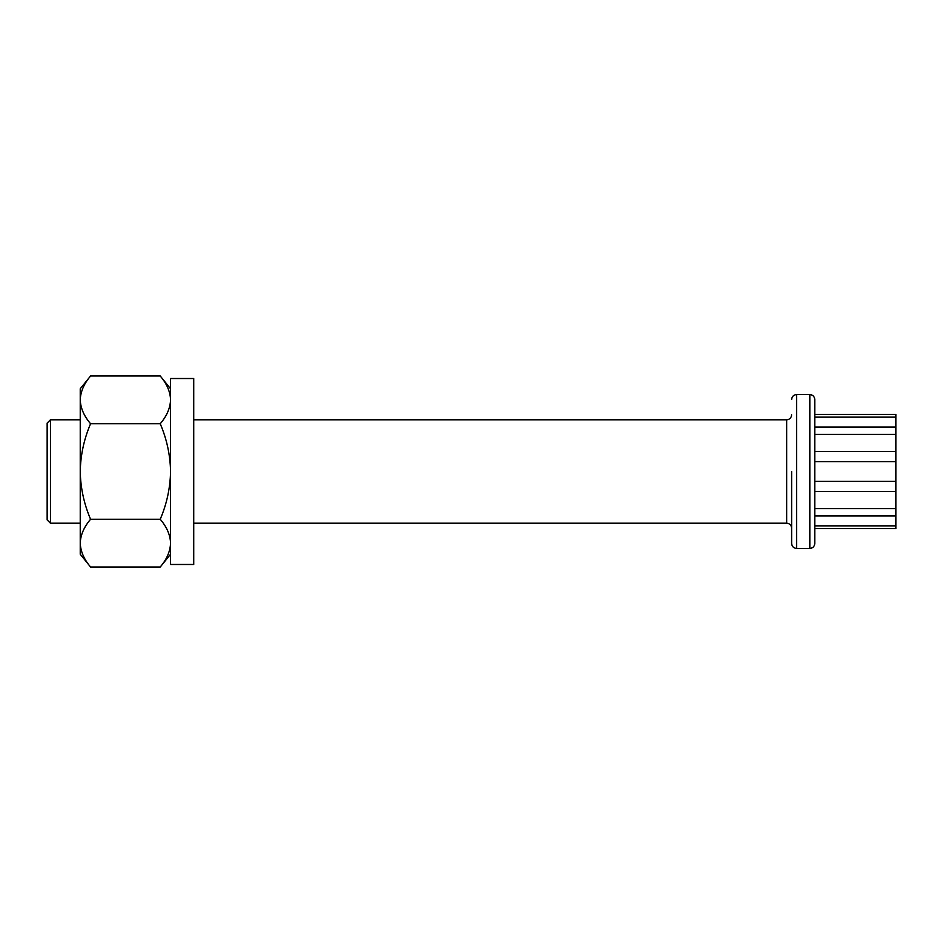 <?xml version="1.0" encoding="UTF-8"?>
<svg xmlns="http://www.w3.org/2000/svg" width="943" height="943" viewBox="0 0 943 943"><rect width="100%" height="100%" fill="white"/><g stroke="black" fill="none" stroke-linecap="round" stroke-linejoin="round"><path stroke-width="1.41" d="M50.462 523.2L47.15 519.888L47.15 423.112L50.462 419.8L50.462 523.2L80.238 523.2M791.625 471.5L791.625 543.463C791.943 546.504 793.605 548.166 796.587 548.425L796.587 394.575C793.605 394.834 791.943 396.496 791.625 399.537M814.787 508.595L895.85 508.595L895.85 414.449L814.787 414.449L814.787 399.537L814.787 543.463L814.787 525.852L895.85 525.852L895.85 515.962L814.787 515.962M895.85 417.148L814.787 417.148L814.787 421.356M895.85 434.405L814.787 434.405L814.787 442.55M895.85 461.61L814.787 461.61M895.85 491.456L814.787 491.456M895.85 525.852L895.85 528.551L814.787 528.551M814.787 521.644L814.787 525.852M895.85 515.962L895.85 508.595M814.787 481.39L895.85 481.39M814.787 451.544L895.85 451.544M814.787 427.038L895.85 427.038M80.379 402.567L80.238 399.867C80.556 391.651 83.998 383.683 90.575 375.986L80.238 388.775L80.238 399.867C80.591 408.166 84.033 416.134 90.575 423.737L160.227 423.737C166.77 416.134 170.212 408.166 170.565 399.867L170.424 402.567M170.565 399.867C170.259 391.651 166.805 383.683 160.227 375.986L90.575 375.986M80.238 399.867L80.238 554.225L90.575 567.014C84.033 559.399 80.591 551.443 80.238 543.133L80.379 545.832M80.238 543.133C80.556 534.917 83.998 526.96 90.575 519.263L160.227 519.263C166.77 504.01 170.223 488.085 170.565 471.5C170.235 455.009 166.793 439.096 160.227 423.737M90.575 423.737C84.01 439.096 80.568 455.009 80.238 471.5C80.579 488.085 84.033 504.01 90.575 519.263M90.575 567.014L160.227 567.014C166.77 559.399 170.212 551.443 170.565 543.133C170.259 534.917 166.805 526.96 160.227 519.263M170.565 543.133L170.424 545.832M170.565 564.48L170.565 378.52L193.728 378.52L193.728 564.48L170.565 564.48M791.625 528.163C791.307 525.121 789.645 523.471 786.662 523.2L786.662 419.8L193.728 419.8M814.787 543.463C814.469 546.504 812.807 548.166 809.825 548.425L809.825 394.575L796.587 394.575M80.238 419.8L50.462 419.8M809.825 394.575C812.807 394.834 814.469 396.496 814.787 399.537M809.825 548.425L796.587 548.425M786.662 419.8C789.645 419.529 791.307 417.879 791.625 414.837M786.662 523.2L193.728 523.2M170.565 388.775L160.227 375.986M170.565 554.225L160.227 567.014"/></g></svg>
